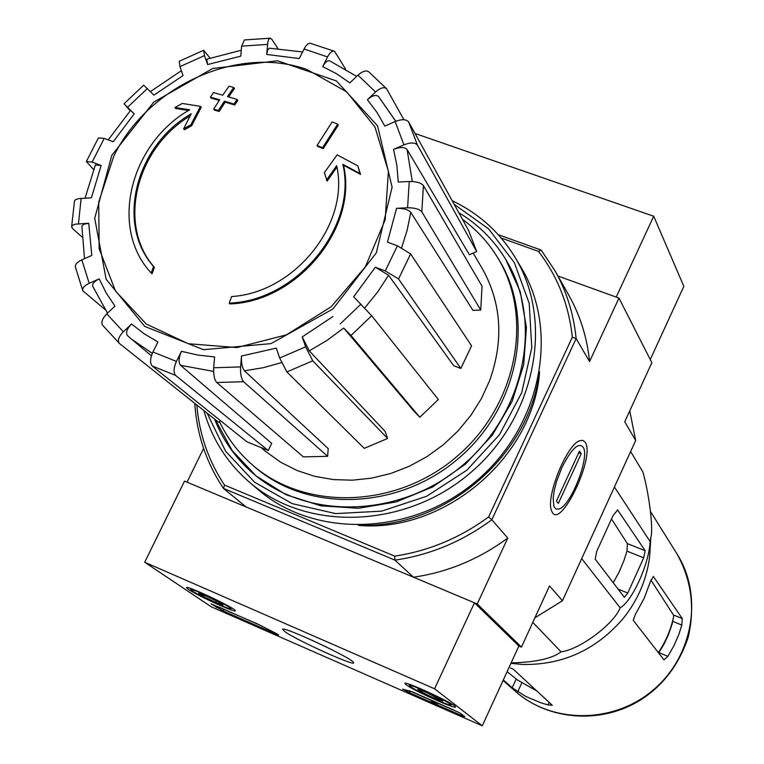 <?xml version="1.0" encoding="UTF-8"?>
<svg xmlns="http://www.w3.org/2000/svg" width="764" height="764" viewBox="0 0 764 764"><rect width="100%" height="100%" fill="white"/><g stroke="black" fill="none" stroke-linecap="round" stroke-linejoin="round"><path stroke-width="1.15" d="M501.165 238.005L538.439 251.375L541.141 250.057L498.243 234.682M629.756 410.86L635.677 440.484L624.751 421.776L651.845 362.671L618.974 298.084L557.978 276.033L616.204 297.091L653.707 216.231L415.033 133.48M151.196 272.977L153.535 266.483L154.366 267.324L152.036 273.808L151.196 272.977C108.994 228.121 129.928 143.68 189.673 109.796L174.956 107.552L175.749 108.507L188.593 110.446M154.366 267.324C116.882 225.074 135.868 148.302 190.131 115.918M153.535 266.483C115.498 223.671 135.648 145.571 191.239 113.788L183.618 128.82L184.41 129.765L191.659 125.716L201.218 107.332L200.445 106.368L182.252 103.446L174.956 107.552M183.618 128.82L190.866 124.771L191.659 125.716M190.866 124.771L200.445 106.368M326.448 180.18L336.647 165.645C350.074 223.489 294.894 292.717 231.597 296.547L229.21 303.117L229.983 303.929C297.836 301.656 358.297 227.3 343.523 165.263L360.579 174.421L357.772 165.826L337.134 154.863L324.375 172.626L327.126 181.106L336.924 167.125M343.523 165.263L342.855 164.327C357.638 226.411 297.12 300.835 229.21 303.117M342.855 164.327L359.92 173.495L360.579 174.421M359.92 173.495L357.772 165.826M317.05 145.485L322.542 147.719L323.22 148.665L338.309 125.115L337.65 124.15L332.168 121.934L317.05 145.485L317.738 146.43L323.22 148.665M322.542 147.719L337.65 124.15M233.708 87.516L228.99 86.16L222.763 95.194L213.452 92.578L210.377 97.152L219.698 99.778L213.633 109.109L214.397 110.073L219.125 111.468L225.179 102.128L234.749 105.021L237.805 100.409L237.06 99.435L227.491 96.56L233.708 87.516L234.452 88.49L228.665 96.904M213.633 109.109L218.361 110.513L219.125 111.468M218.361 110.513L224.415 101.163L225.179 102.128M224.415 101.163L233.994 104.047L234.749 105.021M233.994 104.047L237.06 99.435M210.377 97.152L211.141 98.126L219.278 100.409M130.167 110.809L124.064 103.761L134.197 113.846L130.568 110.388L108.23 139.898M134.197 113.846L113.253 141.741L104.21 138.427L98.47 137.864L86.447 161.347M86.38 161.5L92.091 162.121L101.144 165.482L95.376 164.9L85.062 198.143M101.144 165.482L91.403 197.819L78.768 198.611L75.77 199.566L74.519 200.722L71.635 226.679M81.968 236.983L72.647 228.608L71.644 226.918L72.494 225.304L75.244 224.177L88.739 223.26L83.639 224.301L81.882 226.096L84.498 258.662M88.739 223.26L91.804 255.434L81.834 259.836C77.135 262.1 74.987 264.506 75.407 267.066L82.818 290.817M105.05 309.544L82.827 290.817C82.054 288.219 84.174 285.717 89.178 283.291L99.196 278.889C94.153 281.333 92.024 283.855 92.807 286.462L107.523 313.164M99.196 278.889L106.225 293.013L114.944 306.116L106.779 313.87C102.338 318.493 100.934 322.274 102.577 325.206L119.518 343.542L218.743 422.406L220.529 420.706M119.365 343.418C117.312 340.62 118.64 336.733 123.348 331.777L131.551 323.984C126.805 328.978 125.477 332.875 127.55 335.692L131.695 339.264L127.55 335.692M131.551 323.984L144.109 333.753L157.928 341.957L152.924 352.003C150.078 358.497 149.83 363.158 152.17 365.975L246.839 441.764L268.231 450.512L175.596 375.401L152.17 365.975M175.596 375.401C173.304 372.603 173.581 367.942 176.436 361.401L181.45 351.306C178.614 357.781 178.308 362.451 180.543 365.307L271.707 443.368L268.231 450.512M181.45 351.306L197.733 355.059L214.627 356.931L213.681 367.771C213.357 374.771 214.378 379.679 216.775 382.516L303.337 456.862L327.651 456.337L243.592 381.704L216.775 382.516M243.592 381.704C241.271 378.868 240.268 373.93 240.584 366.911L241.491 356.043C241.176 362.995 242.159 367.923 244.461 370.827L328.205 448.611L327.651 456.337M241.491 356.043L276.281 348.107L279.681 358.029L286.853 371.934L364.266 448.353L387.615 438.46L312.753 360.799L286.853 371.934M312.753 360.799L305.648 346.837L302.21 336.924L309.277 350.857L385.094 431.383L387.615 438.46M343.704 328.042L350.991 335.472L419.808 417.239L414.604 411.92L343.704 328.042L327.049 340.372L309.277 350.857M419.808 417.239L438.345 399.505L371.676 315.733L353.665 296.776L375.315 267.228L385.276 270.924L398.541 278.965L460.835 368.468L453.749 365.755L388.57 275.241L377.54 292.173L364.686 307.988M460.835 368.468L471.55 345.815L410.621 253.906L397.404 245.798L387.453 242.159L396.545 208.314L407.584 207.779C414.661 207.732 419.407 209.088 421.804 211.838L480.747 310.069L472.926 310.356L410.774 212.325L407.183 230.079L401.644 247.622M480.747 310.069L482.027 286.204L423.428 185.614C421.04 182.797 416.313 181.421 409.256 181.479L398.254 182.042L396.869 165.444L393.575 149.4L403.936 144.835C410.593 142.305 415.1 142.39 417.459 145.103L476.688 251.547L469.373 254.708L407.107 149.601L412.264 181.488M476.688 251.547L468.523 230.27L408.635 121.906C406.257 119.136 401.759 119.022 395.131 121.543L384.817 126.098L376.929 112.308L367.427 99.712L375.563 91.976C380.405 87.774 384.082 86.704 386.603 88.767L368.697 71.749C366.042 70.097 362.461 71.233 357.944 75.187L349.845 82.884L336.838 73.927L322.752 66.583L327.527 56.947C329.972 52.401 332.321 50.529 334.584 51.331L345.548 69.008M334.584 51.322L309.917 43.156L307.93 43.911L305.371 46.623L299.211 58.551L266.674 54.445L267.83 42.106L268.775 39.298L270.313 38.2M270.112 38.2L244.442 39.948L241.634 46.155L240.765 56.154L207.588 64.558L204.475 55.6L203.673 50.29M203.539 50.338L179.244 61.282L179.97 66.621L183.035 75.588L153.927 95.137L143.699 85.157L124.093 103.732M86.37 161.538L93.514 169.446M203.692 50.29L209.995 58.064M207.588 64.558L206.805 59.21L241.281 50.243M270.389 38.21L271.984 39.518L277.895 48.485M266.674 54.445L267.725 49.727L269.281 48.18L302.496 51.962M322.752 66.583C325.216 61.989 327.584 60.108 329.857 60.929L356.673 76.4M386.603 88.767L403.936 119.728M367.427 99.712C372.307 95.49 376.003 94.421 378.533 96.503L395.723 121.295M393.575 149.4C400.174 146.879 404.691 146.946 407.107 149.601M396.545 208.314C403.564 208.266 408.301 209.603 410.774 212.325M375.315 267.228L388.57 275.241M144.692 562.237L434.582 688.784L482.275 725.8L211.141 606.731L144.692 562.237L184.525 481.11L474.454 602.796L518.871 646.019L521.449 647.118L477.223 603.961L413.486 577.212C447.647 572.255 479.085 559.191 507.774 538.037L477.223 603.961M541.141 250.057L554.989 270.733C566.64 291.437 573.688 314.052 576.142 338.576L491.835 519.749C462.325 541.523 430.036 554.979 394.959 560.136L413.486 577.212M538.439 251.375C557.529 276.148 568.827 304.76 572.322 337.211L488.607 516.97C459.966 537.942 428.661 550.997 394.702 556.135L394.959 560.136L223.489 488.435L246.094 506.952L187.037 482.17L203.606 448.401M585.1 442.127L582.836 440.36L579.761 440.694C566.668 444.342 545.114 498.309 551.694 510.963C559.277 532.46 596.025 456.375 585.1 442.127M488.607 516.97L491.835 519.749L507.774 538.037M635.677 440.484L562.457 600.743L549.517 585.892L521.449 647.118M618.974 298.084L589.56 361.553C587.134 337.612 580.22 315.522 568.836 295.286L554.989 270.733M572.322 337.211L576.142 338.576L589.56 361.553M394.702 556.135L224.501 485.064L223.489 488.435C206.414 462.888 196.835 434.525 194.753 403.344M539.613 372.011C533.196 457.693 443.913 533.215 358.354 525.355M224.501 485.064C208.515 460.959 199.28 434.267 196.806 404.968M562.457 600.743L534.876 617.818M458.811 212.698C477.987 224.272 493.487 239.619 505.319 258.729C543.538 320.03 525.747 412.302 462.955 465.047C400.594 518.288 306.641 520.647 252.464 472.868C235.465 457.97 222.84 440.045 214.579 419.102M462.487 219.344C476.335 229.487 487.824 241.882 496.963 256.532C534.456 315.933 517.295 405.779 456.213 457.082C395.551 508.881 304.091 511.011 251.671 464.264C238.034 452.221 227.3 438.039 219.478 421.709M482.055 268.221L482.456 268.909C501.49 303.127 503.896 340.324 489.676 380.51L481.463 398.464L470.863 415.377L458.075 430.906L443.368 444.743L427.038 456.595L409.399 466.221L390.834 473.451L371.705 478.13L352.395 480.184L333.305 479.582L314.797 476.344L297.234 470.576L280.961 462.401L265.423 451.285M496.963 256.532L498.443 258.929C535.851 318.196 518.756 407.833 457.837 459.002C397.337 510.658 306.106 512.768 253.791 466.116L251.671 464.264M511.135 662.885C535.593 662.302 552.229 658.616 561.034 651.826C579.618 649.677 613.893 624.15 620.158 607.791C632.114 601.545 649.4 563.163 650.107 541.561L650.823 537.627C653.736 528.497 648.531 491.3 642.896 471.999L630.625 451.553M650.107 541.561L614.418 487.012M620.158 607.791L581.7 558.627M561.034 651.826L532.794 622.364M645.16 550.739L617.675 509.999L613.12 515.442L596.665 551.512L595.213 559.114L624.341 597.314L627.788 593.036L643.699 557.835L645.16 550.739L627.406 543.643L626.948 551.111L623.987 560.489L619.193 571.883L613.215 582.779M536.825 690.895L517.505 680.027L536.987 691.048M517.505 680.027L507.105 671.671M667.86 656.343L673.972 645.647L678.852 634.397L681.822 625.086L682.271 618.573L653.354 576.457L650.326 581.776L644.157 598.384L635.553 614.027L633.203 620.282L663.992 659.876L667.86 656.343L658.893 652.618L663.983 644.167L668.204 635.304L672.224 623.777L673.667 616.414C670.954 629.383 665.836 641.454 658.32 652.637M650.88 580.01L673.428 614.963L673.667 616.414M503.314 679.941L512.176 687.801L525.89 696.529L541.179 702.918L548.055 704.895L552.267 705.258L513.293 669.207L510.371 667.917M650.451 543.615L649.62 556.794C646.755 579.37 638.026 599.836 623.453 618.191C596.483 649.744 562.829 665.167 522.481 664.47L510.915 663.353M611.506 518.985L627.406 543.643M650.26 359.558L683.837 286.357L653.707 216.231M188.469 589.397L186.559 587.688C185.308 584.47 236.611 608.707 235.283 610.713C236.382 613.387 197.313 595.595 188.469 589.397M405.98 684.639L404.882 683.465C403.774 680.122 457.025 704.838 455.439 706.939C456.394 709.823 412.913 690.207 405.98 684.639M284.685 631.532L282.575 629.269C283.415 625.993 353.016 658.597 353.493 662.493C357.409 667.717 296.661 640.356 284.685 631.532M454.341 710.291L460.998 713.681L464.789 716.661L460.864 715.276L409.485 692.728L402.638 689.118L412.493 691.926L454.341 710.291M257.458 623.93L275.747 633.251L278.612 634.979L275.241 633.795L223.107 610.913L211.179 603.913L257.458 623.93M518.871 646.019L482.275 725.8M474.454 602.796L434.582 688.784M326.744 647.194L311.655 640.089M459.193 712.611L437.858 703.252M431.001 700.244L409.026 690.599M432.013 700.97L437.304 704.465L430.848 700.578L432.204 701.113L432.204 700.569M431.077 700.082L430.848 700.578M437.934 703.09L437.304 704.465M262.205 626.203L219.144 607.122M417.755 689.214L426.532 692.48L442.853 701.037L433.704 697.933L421.394 691.964L417.755 689.214M435.91 699.604C421.26 693.005 412.464 688.383 409.523 685.747C406.887 682.071 453.816 703.845 450.76 704.895C449.576 705.143 444.629 703.386 435.91 699.604M422.034 690.599L421.394 691.964M434.506 696.195L433.704 697.933M198.764 593.341L206.261 596.063L218.475 601.975L223.069 605.107L215.553 602.366L203.453 596.512L198.688 593.38M218.408 604.295C203.549 597.582 194.438 592.788 191.048 589.932C188.412 586.399 233.507 607.705 230.795 608.707C229.907 608.975 225.781 607.504 218.408 604.295M204.122 595.146L203.453 596.512M216.288 600.829L215.553 602.366M454.179 204.313L488.664 228.933L514.373 262.721L529.204 303.327L531.782 347.811L521.688 392.753L499.532 434.64L466.985 470.099L426.598 496.285L381.608 511.145L335.616 513.599L292.192 503.638L254.632 482.246L225.619 451.257L207.092 413.143M505.653 259.282L520.236 291.628L526.415 327.412L523.722 364.657L512.166 401.262L492.35 435.127L465.343 464.245L432.701 486.935L396.344 501.881L358.373 508.28L320.976 505.835L286.261 494.814L256.102 475.962L232.084 450.426L215.362 419.722M452.212 200.751C478.751 213.376 499.685 232.227 515.031 257.296C554.454 321.73 535.574 418.07 469.908 473.25C404.662 528.936 306.517 531.696 249.446 482.218C227.156 462.869 211.972 439.004 203.912 410.621M515.031 257.296L520.895 267.085C559.974 330.965 541.342 426.35 476.392 480.928C411.863 536.003 314.711 538.668 258.127 489.619L249.446 482.218M538.773 376.614C526.778 457.55 444.839 526.874 363.034 525.279M561.941 467.482C571.844 448.038 579.055 441.487 583.581 447.819C589.264 459.078 570.679 505.615 559.143 508.996L556.02 509.091L553.938 506.551L553.146 498.262L554.253 490.392L556.584 481.406L561.941 467.482M579.484 451.104L581.242 453.721L558.312 503.466L556.469 501.022L579.484 451.104M578.73 452.746L581.242 453.721M307.166 69.61L346.703 91.861L374.943 126.977L388.398 171.279L385.171 219.803L365.345 266.865L331.089 306.822L286.481 334.833L236.888 347.572L188.259 343.724L146.239 324.003L115.488 291.027L99.158 248.768L98.709 202.04L113.884 155.913C148.245 85.597 238.406 44.704 307.166 69.61M111.821 155.302L153.765 102.128L212.621 68.502L277.571 60.786L336.418 80.946L377.54 125.821L392.104 187.19L376.327 252.817L332.932 308.962L270.933 343.638L203.51 349.692L144.711 326.409L106.139 279.29L94.707 218.275L111.821 155.302M127.674 107.189L147.376 88.519M92.091 162.121L104.21 138.427M78.453 223.756L81.146 198.344M89.178 283.291L81.834 259.836M123.348 331.777L106.779 313.87M176.436 361.401L152.924 352.003M240.584 366.911L213.681 367.771M305.648 346.837L279.681 358.029M332.951 316.535L302.21 336.924M360.961 304.139L340.209 323.936M397.404 245.798L385.276 270.924M409.256 181.479L407.584 207.779M395.131 121.543L403.936 144.835M357.944 75.187L375.563 91.976M303.986 48.972L327.527 56.947M241.634 46.155L267.515 44.407M179.97 66.621L204.475 55.6M152.303 353.369L131.695 339.264L151.425 355.795M213.595 371.409L180.543 365.307M281.486 362.652L263.055 367.742L244.461 370.827M371.676 315.733L350.991 335.472M410.621 253.906L398.541 278.965M423.428 185.614L421.804 211.838M408.635 121.906L417.459 145.103M677.009 553.957C703.443 595.586 693.301 656.352 653.22 690.007C613.416 724.005 551.809 723.995 515.098 691.076C548.342 720.653 601.392 724.549 640.69 699.891C663.066 685.623 678.9 664.728 688.211 637.205C695.116 607.59 691.382 579.847 677.009 553.957L650.594 511.641M516.206 679.015L512.176 687.801M521.764 682.987L517.734 691.821M549.221 702.326L548.055 704.895M681.822 625.086L672.864 621.418M682.271 618.573L673.428 614.963M617.971 510.266L617.216 509.96M627.788 593.036L617.981 589.034M643.699 557.835L626.948 551.111M461.437 714.025L460.864 715.276M410.23 691.134L409.485 692.728M431.851 700.416L431.622 700.913M217.062 606.205L216.422 607.523M223.852 609.385L223.107 610.913M275.556 633.155L275.241 633.795M395.8 121.266L378.533 96.503M181.364 70.708L150.412 91.585M252.464 472.868L253.266 473.556M505.319 258.729L505.864 259.636M482.456 268.909L473.164 253.065M266.273 451.992L261.957 448.382M578.453 441.344L579.761 440.694M503.075 680.447L515.098 691.076M649.62 556.794L650.823 537.627M522.481 664.47L510.954 663.267M450.76 704.895L452.231 704.36M409.485 685.661L408.941 684.172M230.795 608.707L232.151 608.23M191.01 589.818L190.522 588.452"/></g></svg>
